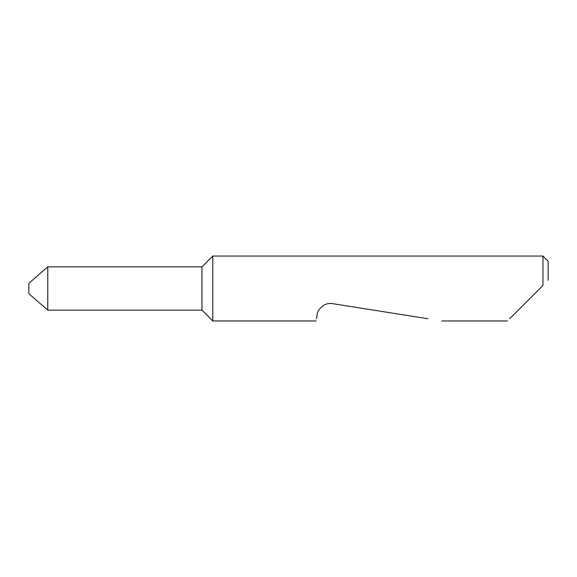 <?xml version="1.0" encoding="UTF-8"?>
<svg xmlns="http://www.w3.org/2000/svg" width="577" height="577" viewBox="0 0 577 577"><rect width="100%" height="100%" fill="white"/><g stroke="black" fill="none" stroke-linecap="round" stroke-linejoin="round"><path stroke-width="0.87" d="M201.95 310.137L201.95 266.862L47.768 266.862L47.768 310.137L201.95 310.137L212.769 320.956L212.769 256.044L201.95 266.862M47.768 310.137L28.85 293.693L28.85 283.307L47.768 266.862M509.671 318.756L542.957 285.471L542.957 256.044L212.769 256.044M316.513 318.756L317.126 314.869C317.141 310.275 323.834 302.016 332.576 303.646L427.968 318.756M542.957 285.471L539.928 288.5M542.957 256.044L548.15 261.237L548.15 280.278M507.471 320.956L441.867 320.956M316.167 320.956L212.769 320.956"/></g></svg>
